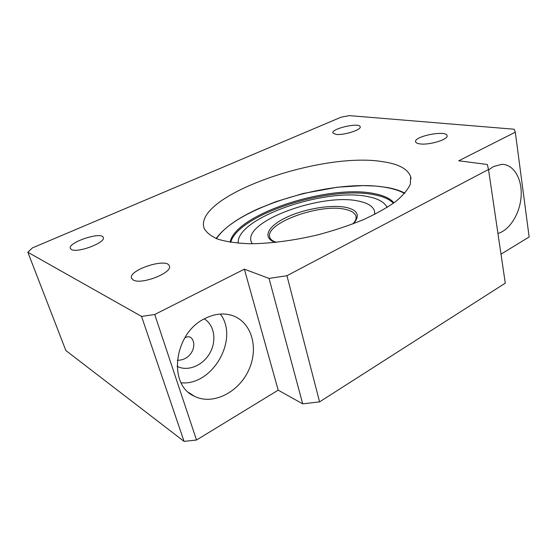 <?xml version="1.0" encoding="UTF-8"?>
<svg xmlns="http://www.w3.org/2000/svg" width="557" height="557" viewBox="0 0 557 557"><rect width="100%" height="100%" fill="white"/><g stroke="black" fill="none" stroke-linecap="round" stroke-linejoin="round"><path stroke-width="0.84" d="M204.259 318.882C214.354 324.94 216.861 340.55 209.996 352.839C203.263 365.197 188.398 371.756 177.641 366.59L177.077 366.311M184.833 337.793C188.719 335.78 191.455 336.748 193.028 340.696C196.148 348.153 189.561 360.609 177.272 360.24M133.36 280.074C141.645 285.031 173.157 272.464 169.3 265.912C166.975 257.348 127.671 270.201 131.584 278.354L133.36 280.074M420.187 143.922C429.607 145.273 448.824 139.292 447.041 135.602C446.101 129.872 413.398 136.437 415.64 141.861C415.982 142.905 417.492 143.595 420.187 143.922M196.517 440.016L184.068 441.381L65.858 350.534L27.85 252.244L32.397 247.907L341.065 117.2L349.309 115.619L514.188 129.231L515.309 132.19L458.745 160.785L487.319 164.489L488.51 169.481L286.946 275.715L269.045 278.423L244.37 269.177L154.721 314.503L196.517 440.016L278.194 390.158L244.37 269.177M154.721 314.503L141.555 316.425L184.068 441.381M382.75 161.69C398.561 163.967 407.856 168.959 410.648 176.68L410.349 184.13C407.912 189.645 402.983 195.486 395.561 201.662C386.732 207.907 375.822 213.999 362.816 219.918C348.835 225.592 333.859 230.563 317.866 234.845C293.664 240.603 269.804 243.674 249.675 243.736C237.073 243.256 226.553 241.766 218.121 239.259C211.047 236.259 206.368 232.561 204.085 228.182C193.133 195.834 321.326 151.232 382.75 161.69M71.456 249.55C77.667 253.358 106.352 242.323 103.219 237.456C101.555 231.169 67.293 242.594 70.356 248.506L71.456 249.55M335.975 134.383C343.655 135.525 361.82 129.746 360.177 126.718C359.404 122.185 330.962 128.73 332.891 132.991L335.975 134.383M141.555 316.425L27.85 252.244M204.732 318.632C214.062 313.897 223.03 312.79 231.635 315.318C251.423 321.298 259.165 347.638 248.791 369.945C238.793 392.4 212.746 405.698 194.282 396.194C167.476 384.741 174.083 333.009 204.732 318.632M269.045 278.423L302.688 403.846L278.194 390.158M286.946 275.715L319.579 401.882L302.688 403.846M488.51 169.481L505.276 283.158L319.579 401.882M488.58 169.927L493.46 166.55L501.822 164.336C513.749 164.28 522.278 178.957 521.129 196.168C520.113 213.366 509.801 230.152 497.944 233.439M515.309 132.19L529.15 236.983L501.001 254.166M220.328 314.064C239.357 338.503 212.885 385.98 181.136 382.798M393.43 203.242C389.594 199.329 383.355 196.53 374.729 194.853C330.085 185.119 238.124 214.368 230.723 242.295M393.945 202.866C390.255 198.522 383.773 195.451 374.485 193.662C329.159 183.803 235.27 214.194 230.097 242.198M374.729 214.382L374.485 210.936C372.912 206.299 367.829 203.068 359.237 201.251C322.942 192.388 243.186 221.087 251.207 241.675L252.258 243.75M251.075 241.251L252.224 243.75M374.764 214.361L374.506 211.033M387.108 207.462C384.636 202.309 378.426 198.738 368.49 196.746C326.13 187.048 235.785 217.947 238.208 243.193M353.403 223.733C360.282 215.768 358.026 210.365 346.642 207.517C331.666 204.189 304.588 208.743 286.312 217.46C267.875 226.107 261.693 237.783 275.374 242.441M404.591 193.46C399.87 190.842 393.91 188.886 386.704 187.584C335.78 177.627 237.275 206.382 216.485 238.647M356.174 217.467L355.951 216.13C354.9 213.011 351.516 210.797 345.813 209.481C320.748 202.839 263.962 223.308 269.88 237.588C270.458 239.426 272.561 241.014 276.188 242.351M177.07 366.234L177.641 366.59M193.035 340.696L193.195 341.211M188.816 392.574L194.282 396.194M411.031 178.762L410.648 176.68M216.102 238.493C224.199 227.702 238.292 217.773 258.364 208.708L275.896 201.676L303.168 193.488L337.465 187.201L363.032 185.585L375.697 186.045L387.15 187.486C394.147 188.732 400.051 190.619 404.869 193.133M352.651 224.018C355.422 221.387 356.522 218.755 355.951 216.13L356.16 217.098"/></g></svg>
